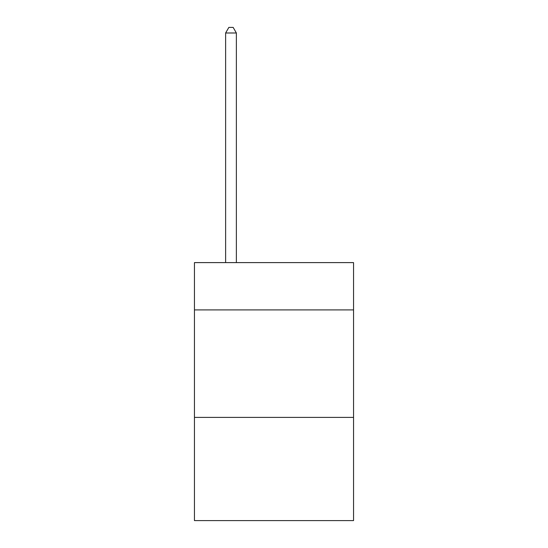 <?xml version="1.0" encoding="UTF-8"?>
<svg xmlns="http://www.w3.org/2000/svg" width="548" height="548" viewBox="0 0 548 548"><rect width="100%" height="100%" fill="white"/><g stroke="black" fill="none" stroke-linecap="round" stroke-linejoin="round"><path stroke-width="0.82" d="M353.549 309.901L353.549 262.608L194.451 262.608L194.451 309.901L353.549 309.901L353.549 520.6L194.451 520.6L194.451 309.901M353.549 417.405L194.451 417.405M236.373 262.608L236.373 32.99L225.625 32.99L225.625 262.608M225.625 32.99L228.852 27.4L233.153 27.4L236.373 32.99"/></g></svg>
